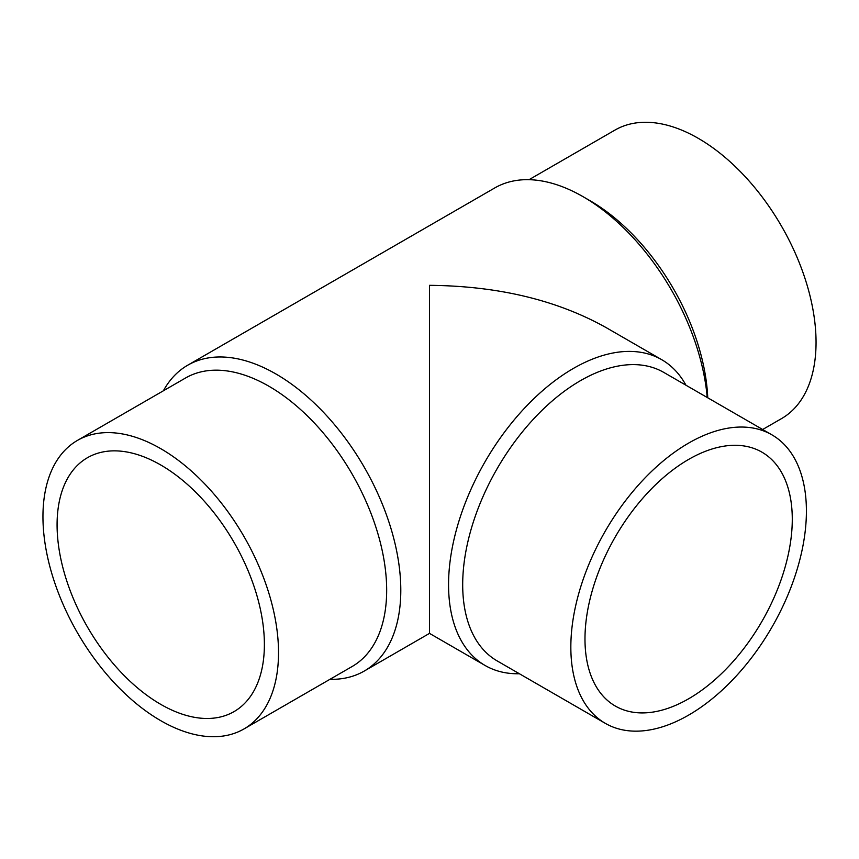 <?xml version="1.0" encoding="UTF-8"?>
<svg xmlns="http://www.w3.org/2000/svg" width="859" height="859" viewBox="0 0 859 859"><rect width="100%" height="100%" fill="white"/><g stroke="black" fill="none" stroke-linecap="round" stroke-linejoin="round"><path stroke-width="1.29" d="M529.047 179.681L614.98 130.074A166.571 96.176 60 0 1 743.336 174.699A166.571 96.176 60 0 1 816.05 342.333A166.571 96.176 60 0 1 781.55 418.591L762.652 429.5M163.382 390.802A176.567 101.942 60 0 1 187.67 365.236A176.567 101.942 60 0 1 323.725 412.545A176.567 101.942 60 0 1 400.799 590.23A176.567 101.942 60 0 1 364.237 671.062A176.567 101.942 60 0 1 329.953 679.319M485.131 665.5L429.5 633.384L429.5 285.328C497.995 285.972 556.847 300.049 606.067 327.558L661.698 359.674A176.567 101.942 120 0 0 525.633 406.983A176.567 101.942 120 0 0 448.559 584.668A176.567 101.942 120 0 0 485.131 665.5A176.567 101.942 120 0 0 519.405 673.746M77.45 440.409L185.598 377.971A166.571 96.176 60 0 1 313.954 422.596A166.571 96.176 60 0 1 386.668 590.23A166.571 96.176 60 0 1 352.169 666.487L244.02 728.926A166.571 96.176 60 0 1 115.664 684.301A166.571 96.176 60 0 1 42.95 516.667A166.571 96.176 60 0 1 77.45 440.409A166.571 96.176 60 0 1 205.806 485.034A166.571 96.176 60 0 1 278.52 652.668A166.571 96.176 60 0 1 244.02 728.926M771.919 434.847L663.771 372.409A166.571 96.176 120 0 0 535.404 417.034A166.571 96.176 120 0 0 462.69 584.668A166.571 96.176 120 0 0 497.189 660.925L605.337 723.364A166.571 96.176 120 0 0 733.704 678.739A166.571 96.176 120 0 0 806.408 511.105A166.571 96.176 120 0 0 771.919 434.847A166.571 96.176 120 0 0 643.552 479.472A166.571 96.176 120 0 0 570.838 647.106A166.571 96.176 120 0 0 605.337 723.364M160.74 704.359A146.588 84.633 60 0 1 64.973 575.186A146.588 84.633 60 0 1 87.446 457.718A146.588 84.633 60 0 1 160.74 464.987A146.588 84.633 60 0 1 256.497 594.16A146.588 84.633 60 0 1 234.024 711.617A146.588 84.633 60 0 1 160.74 704.359M792.277 519.265A146.588 84.633 -60 0 1 728.292 666.777A146.588 84.633 -60 0 1 615.334 706.055A146.588 84.633 -60 0 1 584.979 638.946A146.588 84.633 -60 0 1 648.964 491.434A146.588 84.633 -60 0 1 761.922 452.156A146.588 84.633 -60 0 1 792.277 519.265M685.976 385.24A176.567 101.942 120 0 0 661.698 359.674M187.67 365.236L494.763 187.938A176.567 101.942 60 0 1 583.046 196.679A176.567 101.942 60 0 1 707.225 397.502M583.046 196.679L590.122 200.759A166.571 96.176 60 0 1 707.752 397.803M429.5 633.384L364.237 671.062"/></g></svg>
